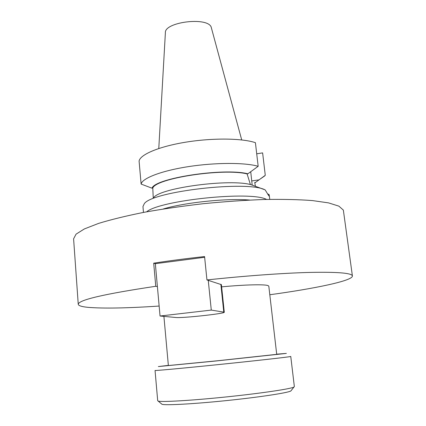 <?xml version="1.0" encoding="UTF-8"?>
<svg xmlns="http://www.w3.org/2000/svg" width="426" height="426" viewBox="0 0 426 426"><rect width="100%" height="100%" fill="white"/><g stroke="black" fill="none" stroke-linecap="round" stroke-linejoin="round"><path stroke-width="0.64" d="M168.355 365.37L158.355 366.562L215.492 361.035L286.357 353.41L276.692 354.171M290.756 356.445L290.223 356.583C286.655 357.276 254.295 360.902 218.341 364.592C182.371 368.288 154.5 370.849 155.048 370.471L157.7 400.754L158.195 401.084C161.56 402.25 191.253 400.541 225.988 396.957C260.728 393.379 290.479 388.959 293.855 387.096L294.355 386.632L290.756 356.445M291.283 390.44L290.804 390.999C287.459 392.916 259.226 397.218 226.387 400.6C193.542 403.986 165.341 405.504 161.986 404.279L161.486 403.853M163.909 316.38L168.371 365.545L218.453 360.668L276.714 354.352L268.811 286.208L268.194 285.665C265.18 284.185 245.536 284.6 221.632 286.852M158.781 148.498L165.384 32.749C164.239 22.168 206.669 16.635 211.11 26.843L241.712 139.93M267.549 194.032L269.019 194.368L269.344 195.774L269.147 196.12L268.811 195.806L265.158 189.911C248.07 180.336 152.513 191.29 144.334 203.628L142.955 206.535L143.471 212.414M159.148 306.049C127.102 308.184 103.396 308.616 88.012 307.343C81.744 306.731 78.49 305.714 78.246 304.297C78.448 299.973 104.285 293.967 155.762 286.277L153.69 263.172C169.67 260.717 186.631 258.513 204.571 256.553L206.945 279.941C245.115 275.84 283.327 273.093 309.846 272.416C336.364 271.889 350.497 272.933 352.243 275.547L352.403 275.963C352.829 280.761 315.309 288.519 269.802 294.749M78.246 304.297L73.597 238.816L76.068 234.151L84.359 228.938L98.614 223.389C111 219.598 125.984 215.934 143.573 212.398C162.349 209.033 182.259 206.136 203.309 203.703C224.449 201.62 244.758 200.22 264.237 199.49C282.683 199.182 298.706 199.538 312.322 200.566L328.537 202.882L338.867 206.136L343.351 210.087L352.403 275.963M206.945 279.941L221.398 284.648L224.289 312.21C225.386 313.6 182.131 318.307 175.826 317.498L160.043 316.017L157.402 286.634L155.762 286.277M139.089 161.081C140.058 154.585 159.084 146.469 185.896 142.151C212.659 137.806 242.277 138.194 255.414 142.683L258.172 166.3C245.035 162.444 215.284 162.45 188.34 166.635C161.353 170.805 142.151 178.27 141.118 184.075L139.089 161.081M256.713 153.807L262.624 152.891L265.276 175.32L259.556 179.468M265.276 175.32L254.801 182.94M153.248 197.813L152.78 188.074L152.018 188.191L141.118 184.075M152.018 188.191C154.771 178.238 223.485 167.631 247.895 173.781L258.172 166.3M152.78 188.074C155.831 178.302 222.91 167.95 247.091 173.899L247.895 173.781M255.493 182.36L254.732 182.472L255.408 186.237M250.419 184.58L247.091 173.899M153.786 197.462C160.772 187.722 230.562 178.505 251.34 184.799L264.221 189.543M146.635 211.823C160.011 200.199 251.079 190.784 266.554 199.432M250.722 171.705L252.192 185.097M163.227 208.99C184.825 202.456 227.255 198.074 249.727 200.05M157.402 286.634L155.341 263.683L153.69 263.172M155.341 263.683L204.645 257.277M160.043 316.017L211.285 310.091L208.255 280.345M211.285 310.091L224.289 312.21M259.003 179.857L251.782 180.933M223.762 311.997L220.854 284.27M290.878 390.956L293.935 387.053M269.77 199.363L269.344 195.774M259.248 179.681L264.722 175.922M161.986 404.279L158.195 401.084"/></g></svg>

